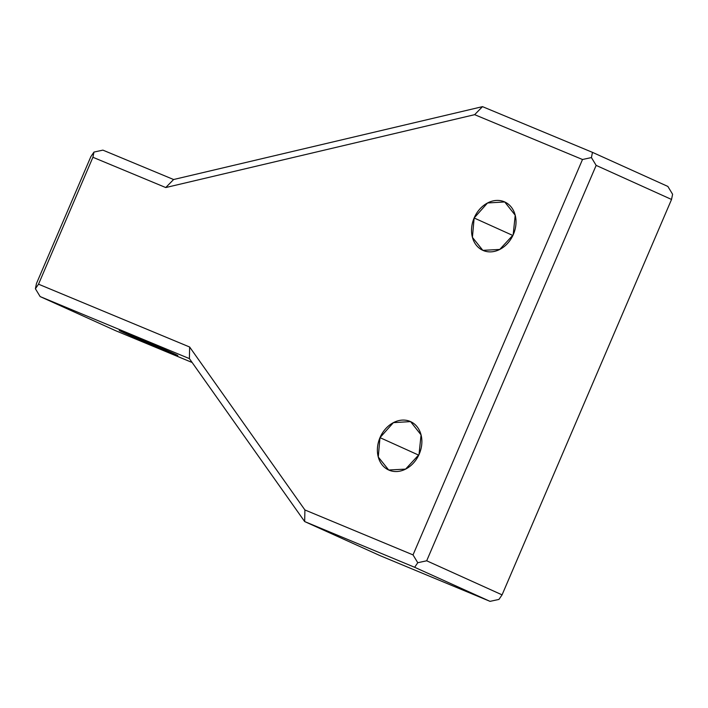 <?xml version="1.0" encoding="UTF-8"?>
<svg xmlns="http://www.w3.org/2000/svg" width="708" height="708" viewBox="0 0 708 708"><rect width="100%" height="100%" fill="white"/><g stroke="black" fill="none" stroke-linecap="round" stroke-linejoin="round"><path stroke-width="1.06" d="M482.502 106.642L592.481 152.362L667.865 186.434L592.481 152.362L482.502 106.642L474.643 114.669L582.498 159.504L591.419 157.565L592.481 152.362L591.419 157.565L596.154 165.389L671.538 199.461L672.6 194.257L667.865 186.434L672.6 194.257L671.538 199.461L596.154 165.389L591.419 157.565L582.498 159.504L413.029 554.904L417.764 562.727L426.685 560.789L596.154 165.389L426.685 560.789L502.069 594.862L671.538 199.461L502.069 594.862L498.945 599.419L502.069 594.862L426.685 560.789L417.764 562.727L413.029 554.904L582.498 159.504L474.643 114.669L165.743 187.549L92.916 157.273L38.524 284.191L189.638 347.009L304.909 509.955L413.029 554.904L304.909 509.955L304.67 521.566L414.649 567.285L417.764 562.727L414.649 567.285L490.033 601.357L498.945 599.419L490.033 601.357L380.046 555.638L490.033 601.357L414.649 567.285L304.67 521.566L304.909 509.955L189.638 347.009L189.399 358.62L304.67 521.566L380.046 555.638L304.67 521.566L189.399 358.62L189.638 347.009L38.524 284.191L35.4 288.749L40.135 296.572L189.399 358.62L40.135 296.572L115.519 330.645L192.133 362.496L115.519 330.645L40.135 296.572L35.4 288.749L38.524 284.191L92.916 157.273L165.743 187.549L474.643 114.669L482.502 106.642L173.602 179.522L482.502 106.642M379.992 437.641A26.559 21.267 114.3 0 1 418.508 428.756A26.559 21.267 114.3 0 1 400.392 471.032A26.559 21.267 114.3 0 1 379.992 437.641L418.738 455.155L379.992 437.641L378.267 457.014L388.692 470.006L405.596 469.112L419.012 454.571L421.065 434.889L410.569 421.605L393.4 422.641L379.992 437.641M474.139 217.984A26.559 21.267 114.3 0 1 512.654 209.09A26.559 21.267 114.3 0 1 494.538 251.367A26.559 21.267 114.3 0 1 474.139 217.984L512.884 235.49L474.139 217.984L472.413 237.348L482.838 250.349L499.742 249.446L513.158 234.906L515.212 215.223L504.715 201.948L487.546 202.975L474.139 217.984M173.602 179.522L165.743 187.549L173.602 179.522L102.899 150.131L173.602 179.522M102.899 150.131L93.978 152.07L92.916 157.273L93.978 152.07L90.863 156.627L36.462 283.545L35.4 288.749L36.462 283.545L90.863 156.627L93.978 152.07L102.899 150.131M124.962 333.202A31.869 0.469 23.2 0 1 145.246 341.088A31.869 0.469 23.2 0 1 175.38 354.708A31.869 0.469 23.2 0 1 124.962 333.202L177.823 355.558L148.715 342.575L127.944 333.822L119.236 330.45L124.962 333.202L125.183 332.689L124.962 333.202"/></g></svg>
